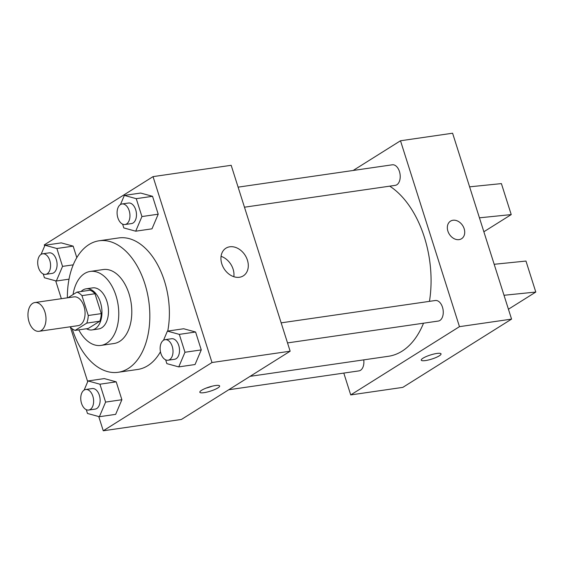 <?xml version="1.0" encoding="UTF-8"?>
<svg xmlns="http://www.w3.org/2000/svg" width="564" height="564" viewBox="0 0 564 564"><rect width="100%" height="100%" fill="white"/><g stroke="black" fill="none" stroke-linecap="round" stroke-linejoin="round"><path stroke-width="0.85" d="M41.278 330.476A14.537 8.869 81.8 0 1 39.057 331.301A14.537 8.869 81.8 0 1 28.2 318.195A14.537 8.869 81.8 0 1 34.89 302.537A14.537 8.869 81.8 0 1 45.402 313.767A14.537 8.869 81.8 0 1 41.278 330.476M34.89 302.537L73.962 296.875A14.537 8.869 81.8 0 1 84.473 308.106A14.537 8.869 81.8 0 1 80.349 324.815A14.537 8.869 81.8 0 1 78.135 325.639L39.057 331.301M76.944 292.117L89.972 290.227A19.733 12.041 81.8 0 1 94.985 293.745L101.287 313.619L88.266 315.502L81.956 295.635A19.733 12.041 81.8 0 0 76.944 292.117L67.99 297.743M70.112 326.803L70.14 326.88A19.733 12.041 81.8 0 0 75.153 330.398L86.778 323.101A19.733 12.041 81.8 0 0 88.266 315.502M75.153 330.398L88.174 328.509L99.8 321.212L86.778 323.101M101.287 313.619A19.733 12.041 81.8 0 1 99.8 321.212M86.468 328.756A20.762 12.669 -98.2 0 0 92.052 329.919A20.762 12.669 -98.2 0 0 101.612 307.556A20.762 12.669 -98.2 0 0 86.095 288.824A20.762 12.669 -98.2 0 0 81.068 291.517M86.095 288.824L92.609 287.88A20.762 12.669 81.8 0 1 107.625 303.925A20.762 12.669 81.8 0 1 101.731 327.79A20.762 12.669 81.8 0 1 98.566 328.974L92.052 329.919M94.985 293.745L81.956 295.635M78.784 329.869A37.372 22.8 -98.2 0 0 100.949 345.415A37.372 22.8 -98.2 0 0 118.151 305.152A37.372 22.8 -98.2 0 0 90.226 271.439A37.372 22.8 -98.2 0 0 73.045 294.57M100.949 345.415L113.97 343.525A37.372 22.8 -98.2 0 0 131.179 303.27A37.372 22.8 -98.2 0 0 103.247 269.55L90.226 271.439M72.206 328.784A66.439 40.537 -98.2 0 0 72.361 329.291A66.439 40.537 -98.2 0 0 118.137 372.289A66.439 40.537 -98.2 0 0 148.727 300.725A66.439 40.537 -98.2 0 0 99.081 240.786A66.439 40.537 -98.2 0 0 67.377 297.827M99.081 240.786L118.616 237.952A66.439 40.537 81.8 0 1 167.748 331.068M160.458 351.767A66.439 40.537 81.8 0 1 147.803 365.676A66.439 40.537 81.8 0 1 137.679 369.462L118.137 372.289M43.224 273.963L44.429 277.756L56.322 281.013L62.548 266.384L56.872 248.498L73.158 246.137L76.803 257.621L73.158 246.137L61.257 242.88L44.979 245.241L41.087 254.371M122.607 224.134L123.812 227.934L135.705 231.191L151.991 228.829L158.216 214.2L152.541 196.307L140.64 193.05L124.362 195.412L120.47 204.549M98.742 416.549L103.261 430.783L212.001 362.525L153.034 176.631L44.288 244.889L44.648 246.01M55.695 280.844L61.363 298.701M70.387 327.148L87.695 381.715M86.271 409.668L87.476 413.461L99.377 416.718L115.655 414.364L121.88 399.728L116.205 381.842L104.305 378.585L88.026 380.947L84.142 390.084M165.654 359.839L166.859 363.639L178.753 366.896L195.038 364.534L201.263 349.906L195.588 332.013L183.688 328.756L167.409 331.117L163.518 340.254M153.034 176.631L231.177 165.301L290.15 351.203L181.411 419.461L103.261 430.783M290.15 351.203L212.001 362.525M239.446 277.262A16.328 12.493 -122.1 0 1 222.766 266.335A16.328 12.493 -122.1 0 1 225.931 248.195A16.328 12.493 -122.1 0 1 245.199 255.386A16.328 12.493 -122.1 0 1 243.296 275.859A16.328 12.493 -122.1 0 1 239.446 277.262M217.873 387.926A10.385 2.143 -17.6 0 1 207.073 392.072A10.385 2.143 -17.6 0 1 199.832 392.248A10.385 2.143 -17.6 0 1 209.082 387.059A10.385 2.143 -17.6 0 1 219.629 385.966A10.385 2.143 -17.6 0 1 217.873 387.926M212.043 386.227A10.385 2.143 -17.6 0 1 206.184 388.081M221.067 256.338A16.328 12.493 -122.1 0 1 233.848 276.705M423.515 323.2A89.366 54.525 81.8 0 1 402.047 351.189A89.366 54.525 81.8 0 1 388.427 356.286L250.127 376.329M389.731 186.155A89.366 54.525 81.8 0 1 429.458 301.359M287.52 342.912L438.313 321.057A10.385 6.331 -98.2 0 0 443.092 309.876A10.385 6.331 -98.2 0 0 435.337 300.506L281.154 322.855M363.738 359.86A10.385 6.331 81.8 0 1 360.516 370.294A10.385 6.331 81.8 0 1 358.937 370.886L228.737 389.752M238.107 187.149L392.29 164.801A10.385 6.331 81.8 0 1 399.798 172.824A10.385 6.331 81.8 0 1 396.852 184.759A10.385 6.331 81.8 0 1 395.265 185.352L244.473 207.207M343.793 373.079L350.723 394.92L459.47 326.662L400.496 140.767L353.17 170.469M459.47 326.662L511.569 319.111L402.823 387.369L350.723 394.92M511.569 319.111L452.596 133.217L400.496 140.767M461.549 238.734A10.385 7.938 57.9 0 0 464.165 228.765A10.385 7.938 -122.1 0 1 461.549 238.734A10.385 7.938 -122.1 0 1 449.304 234.159A10.385 7.938 -122.1 0 1 450.509 221.144A10.385 7.938 -122.1 0 1 464.172 228.758A10.385 7.938 57.9 0 0 450.509 221.151M421.252 360.156A10.385 2.143 162.4 0 0 425.482 360.565A10.385 2.143 -17.6 0 1 421.252 360.156A10.385 2.143 -17.6 0 1 430.494 354.975A10.385 2.143 -17.6 0 1 441.041 353.875A10.385 2.143 -17.6 0 1 436.021 357.498A10.385 2.143 -17.6 0 1 425.482 360.572A10.385 2.143 162.4 0 0 436.014 357.491A10.385 2.143 162.4 0 0 441.041 353.875M483.856 231.769L511.231 214.588L479.435 217.817M494.177 264.29L525.972 261.061L535.8 292.046L508.432 309.227M504.004 295.275L535.8 292.046M469.608 186.832L501.403 183.603L511.231 214.588M178.753 366.896L184.978 352.26L179.31 334.374L167.409 331.117M165.083 339.676L171.59 338.731A10.385 6.331 81.8 0 1 179.098 346.754A10.385 6.331 81.8 0 1 176.151 358.69A10.385 6.331 81.8 0 1 174.572 359.282L168.058 360.227A10.385 6.331 81.8 0 1 160.303 350.857A10.385 6.331 81.8 0 1 165.083 339.676A10.385 6.331 81.8 0 1 172.591 347.699A10.385 6.331 81.8 0 1 169.644 359.635A10.385 6.331 81.8 0 1 168.058 360.227M195.038 364.534L201.263 349.906L184.978 352.26M201.263 349.906L195.588 332.013L179.31 334.374M195.588 332.013L183.688 328.756M135.705 231.191L141.931 216.555L136.255 198.669L124.362 195.412M122.035 203.971L128.543 203.026A10.385 6.331 81.8 0 1 136.051 211.049A10.385 6.331 81.8 0 1 133.104 222.984A10.385 6.331 81.8 0 1 131.525 223.577L125.011 224.521A10.385 6.331 81.8 0 1 117.256 215.152A10.385 6.331 81.8 0 1 122.035 203.971A10.385 6.331 81.8 0 1 129.537 211.993A10.385 6.331 81.8 0 1 126.59 223.929A10.385 6.331 81.8 0 1 125.011 224.521M151.991 228.829L158.216 214.2L141.931 216.555M158.216 214.2L152.541 196.307L136.255 198.669M152.541 196.307L140.64 193.05M99.377 416.718L105.602 402.09L99.927 384.204L88.026 380.947M85.7 389.505L92.214 388.561A10.385 6.331 81.8 0 1 99.715 396.584A10.385 6.331 81.8 0 1 96.768 408.512A10.385 6.331 81.8 0 1 95.189 409.104L88.675 410.049A10.385 6.331 81.8 0 1 80.92 400.687A10.385 6.331 81.8 0 1 85.7 389.505A10.385 6.331 81.8 0 1 93.208 397.528A10.385 6.331 81.8 0 1 90.261 409.457A10.385 6.331 81.8 0 1 88.675 410.049M115.655 414.364L121.88 399.728L105.602 402.09M121.88 399.728L116.205 381.842L99.927 384.204M116.205 381.842L104.305 378.585M56.872 248.498L44.979 245.241M42.652 253.8L49.16 252.855A10.385 6.331 81.8 0 1 56.668 260.878A10.385 6.331 81.8 0 1 53.721 272.807A10.385 6.331 81.8 0 1 52.142 273.399L45.628 274.344A10.385 6.331 81.8 0 1 37.873 264.981A10.385 6.331 81.8 0 1 42.652 253.8A10.385 6.331 81.8 0 1 50.161 261.823A10.385 6.331 81.8 0 1 47.207 273.751A10.385 6.331 81.8 0 1 45.628 274.344M69.005 279.18L56.322 281.013M73.214 264.84L62.548 266.384M73.158 246.137L61.257 242.88"/></g></svg>

